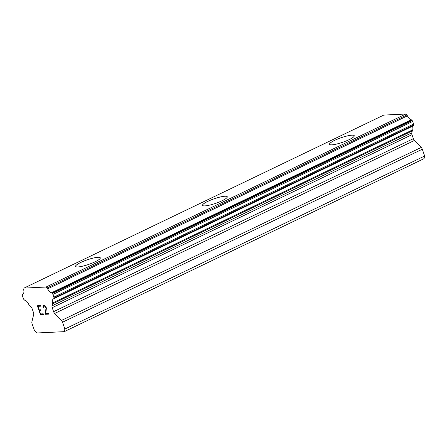 <?xml version="1.0" encoding="UTF-8"?>
<svg xmlns="http://www.w3.org/2000/svg" width="447" height="447" viewBox="0 0 447 447"><rect width="100%" height="100%" fill="white"/><g stroke="black" fill="none" stroke-linecap="round" stroke-linejoin="round"><path stroke-width="0.67" d="M329.54 144.286A13.08 2.408 160.9 0 1 334.669 140.369A13.08 2.408 160.9 0 1 347.168 135.966A13.08 2.408 160.9 0 1 354.259 135.726A13.08 2.408 160.9 0 1 349.129 139.643A13.08 2.408 160.9 0 1 336.602 144.057A13.08 2.408 160.9 0 1 329.534 144.275A13.08 2.408 160.9 0 1 334.663 140.341A13.08 2.408 160.9 0 1 347.19 135.933A13.08 2.408 160.9 0 1 354.259 135.715M202.564 205.346A13.08 2.408 160.9 0 1 207.693 201.429A13.08 2.408 160.9 0 1 220.192 197.026A13.08 2.408 160.9 0 1 227.283 196.786M222.153 200.709A13.08 2.408 160.9 0 1 209.626 205.117A13.08 2.408 160.9 0 1 202.558 205.335A13.08 2.408 160.9 0 1 207.687 201.401A13.08 2.408 160.9 0 1 220.215 196.993A13.08 2.408 160.9 0 1 227.283 196.775A13.08 2.408 160.9 0 1 222.153 200.709M75.588 266.412A13.08 2.408 160.9 0 1 80.717 262.49A13.08 2.408 160.9 0 1 93.216 258.087A13.08 2.408 160.9 0 1 100.307 257.846A13.08 2.408 160.9 0 1 95.177 261.769A13.08 2.408 160.9 0 1 82.65 266.177A13.08 2.408 160.9 0 1 75.582 266.395A13.08 2.408 160.9 0 1 80.706 262.467A13.08 2.408 160.9 0 1 93.239 258.053A13.08 2.408 160.9 0 1 100.301 257.835M37.911 306.324L40.593 306.189L37.911 306.324L39.124 309.832L40.588 309.76L40.789 310.347L39.33 310.419L40.789 310.341M39.33 310.419L40.543 313.928L43.225 313.8L43.432 314.381L40.398 314.526L37.358 305.754L40.392 305.608L40.593 306.195M37.375 305.754L40.409 314.52L43.426 314.375M43.253 307.732L43.068 307.206L43.605 307.709L43.264 307.726M43.068 307.206L43.024 306.34L43.08 307.201M43.024 306.34L43.13 305.899L43.035 306.335M43.13 305.899L43.499 305.457L43.147 305.893M43.499 305.457L45.153 305.809L46.41 307.938L45.739 313.677L48.594 313.537L48.796 314.124L45.208 314.297L46.03 307.894L44.672 305.999L43.404 306.452L43.605 307.715M43.728 306.044L45.281 306.357L46.047 307.888L45.22 314.291L48.796 314.118M62.53 322.231A2.755 1.436 64.3 0 0 61.457 320.449L54.679 313.453A2.755 1.436 64.3 0 1 53.606 311.665L52.221 307.676A2.755 1.436 64.3 0 1 52.042 305.849L52.511 303.91A1.375 0.721 64.3 0 0 52.545 303.027A5.509 2.878 64.3 0 1 53.484 298.887A5.509 2.878 64.3 0 1 53.556 298.859A1.375 0.721 64.3 0 0 53.573 298.847A1.375 0.721 64.3 0 0 53.824 298.484L53.931 298.06A1.375 0.721 64.3 0 0 53.841 297.143L52.902 294.439A1.375 0.721 64.3 0 0 52.366 293.545L51.947 293.109A1.375 0.721 64.3 0 0 51.433 292.779A5.509 2.878 64.3 0 1 47.645 288.868A1.375 0.721 64.3 0 0 47.019 288.024L46.052 287.03L24.021 288.091L23.764 289.148A1.375 0.721 64.3 0 0 23.736 290.019A5.509 2.878 64.3 0 1 22.791 294.132A5.509 2.878 64.3 0 1 22.73 294.16A1.375 0.721 64.3 0 0 22.719 294.165A1.375 0.721 64.3 0 0 22.462 294.528L22.35 294.992A1.375 0.721 64.3 0 0 22.439 295.903L23.378 298.607A1.375 0.721 64.3 0 0 23.914 299.501L24.306 299.909A1.375 0.721 64.3 0 0 24.82 300.239A5.509 2.878 64.3 0 1 28.642 304.178A1.375 0.721 64.3 0 0 29.267 305.027L31.044 306.86A2.755 1.436 64.3 0 1 32.117 308.648L33.497 312.637A2.755 1.436 64.3 0 1 33.681 314.464L31.882 321.868A2.755 1.436 64.3 0 0 32.067 323.701L34.419 330.495L36.827 332.981L64.245 331.657L64.882 329.031L62.53 322.231L422.298 149.225A2.755 1.436 -115.7 0 0 421.225 147.437L414.447 140.447A2.755 1.436 64.3 0 1 413.374 138.659L411.989 134.67A2.755 1.436 64.3 0 1 411.81 132.837L412.279 130.898A1.375 0.721 -115.7 0 0 412.313 130.021A5.509 2.878 64.3 0 1 413.173 125.92M64.245 331.657L424.013 158.651L424.65 156.02L422.298 149.225M413.341 125.842L53.573 298.847L413.324 125.847A1.375 0.721 -115.7 0 0 413.341 125.842A1.375 0.721 -115.7 0 0 413.592 125.478L413.698 125.048A1.375 0.721 -115.7 0 0 413.609 124.132L412.67 121.428A1.375 0.721 -115.7 0 0 412.134 120.539L411.715 120.103A1.375 0.721 -115.7 0 0 411.201 119.768A5.509 2.878 64.3 0 1 407.413 115.862A1.375 0.721 -115.7 0 0 406.787 115.019L405.82 114.019L383.789 115.08L24.021 288.091M64.882 329.031L424.65 156.02M52.511 303.91L412.279 130.898M52.545 303.027L412.313 130.021M47.645 288.868L407.413 115.862M47.019 288.024L406.787 115.019M46.052 287.03L405.82 114.019M61.457 320.449L421.225 147.437M54.679 313.453L414.447 140.447M53.606 311.665L413.374 138.659M52.221 307.676L411.989 134.67M52.042 305.849L411.81 132.837M53.824 298.484L413.592 125.478M53.931 298.06L413.698 125.048M53.841 297.143L413.609 124.132M52.902 294.439L412.67 121.428M52.366 293.545L412.134 120.539M51.947 293.109L411.715 120.103M51.433 292.779L411.201 119.768"/></g></svg>
